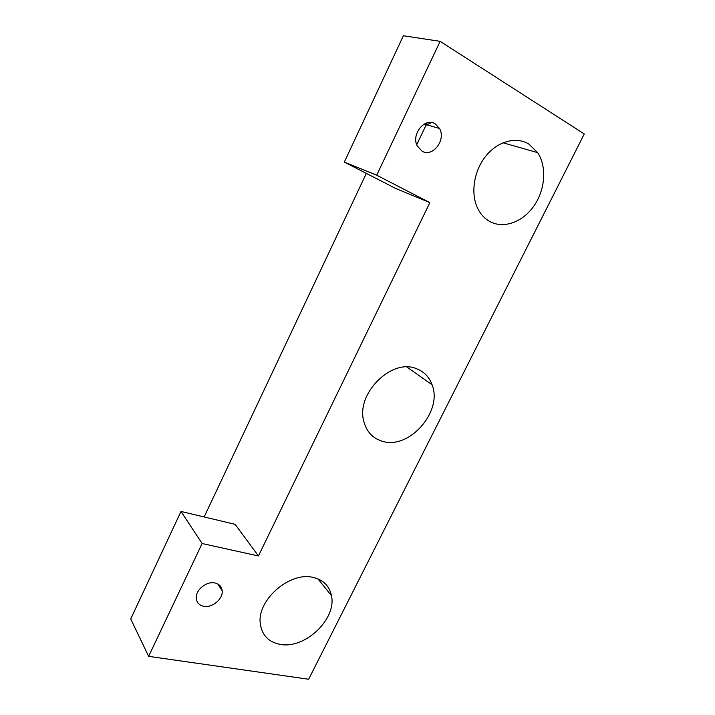 <?xml version="1.0" encoding="UTF-8"?>
<svg xmlns="http://www.w3.org/2000/svg" width="715" height="715" viewBox="0 0 715 715"><rect width="100%" height="100%" fill="white"/><g stroke="black" fill="none" stroke-linecap="round" stroke-linejoin="round"><path stroke-width="1.07" d="M214.911 582.957C219.255 583.994 221.677 586.604 222.177 590.787C223.187 598.911 212.212 608.161 203.721 606.293C199.199 605.292 196.714 602.584 196.268 598.178C195.454 590.018 206.599 580.946 214.911 582.957M435.167 123.82L439.555 128.503C446.276 139.997 432.548 157.756 422.047 151.178L417.22 145.869C411 134.232 424.978 117.063 435.167 123.82M313.349 577.479C323.403 579.972 329.445 586.032 331.456 595.667C336.872 618.913 304.939 649.435 280.11 644.367C268.697 642.133 262.11 635.385 260.349 624.115C256.399 600.35 289.95 571.106 313.349 577.479M417.006 368.922C424.299 371.889 429.322 377.171 432.092 384.777C443.166 412.055 407.988 451.031 381.229 440.905C372.452 437.884 366.706 431.592 363.998 422.038C355.078 394.09 392.043 357.303 417.006 368.922M528.787 144.019L537.662 152.635C547.002 166.649 545.232 189.681 534.069 205.768C522.987 221.918 504.039 229.015 490.177 221.713C485.092 219.013 481.061 214.84 478.085 209.191C470.461 194.641 473.401 171.993 485.315 156.746C497.166 141.427 515.962 136.136 528.787 144.019M148.631 656.343L308.648 679.25L584.271 133.964L440.145 41.345L376.698 175.193L429.876 202.631L258.437 555.957L202.113 543.525L180.993 511.44L130.729 618.949L148.631 656.343L202.113 543.525M258.437 555.957L235.128 524.336L180.993 511.44M440.145 41.345L403.385 35.75L344.317 162.091L376.698 175.193M425.979 125.313L431.386 122.542M366.339 173.396L204.141 516.954M416.729 144.662L427.168 122.837M429.876 202.631L395.761 188.501L344.317 162.091M222.177 590.787L217.816 583.994M439.555 128.503L424.209 124.053M331.456 595.667L317.987 578.918M432.092 384.777L406.942 367.054M537.662 152.635L502.994 142.777"/></g></svg>
